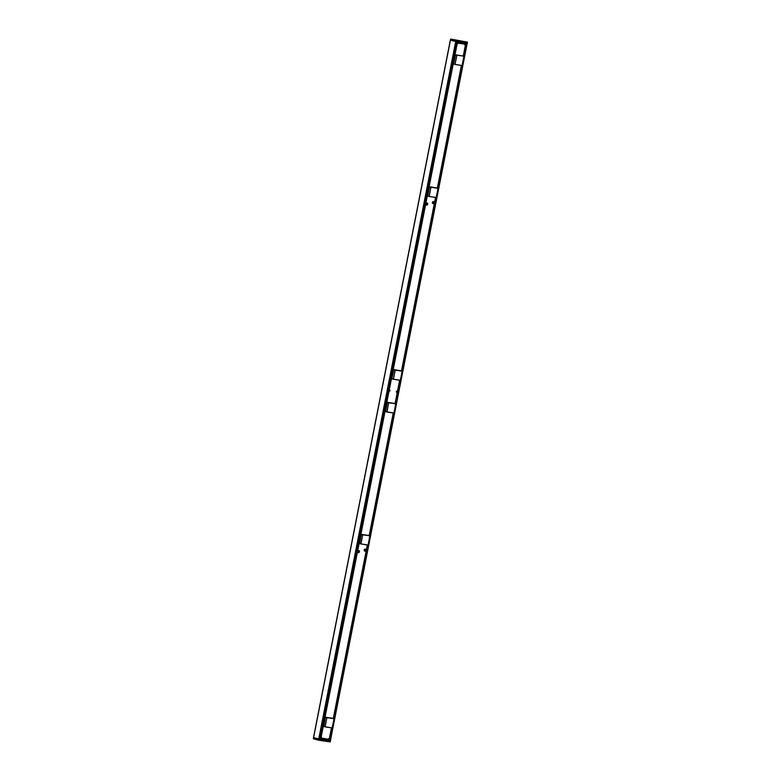 <?xml version="1.0" encoding="UTF-8"?>
<svg xmlns="http://www.w3.org/2000/svg" width="781" height="781" viewBox="0 0 781 781"><rect width="100%" height="100%" fill="white"/><g stroke="black" fill="none" stroke-linecap="round" stroke-linejoin="round"><path stroke-width="1.17" d="M400.77 370.692L393.761 369.638M393.663 369.725L391.877 378.844L393.692 369.735L395.049 370.087L393.419 379.234L391.906 378.853M400.341 380.386L402.195 371.18L400.78 370.692M400.399 380.288L393.419 379.234L395.215 370.116L402.186 371.18L400.302 380.386L402.225 371.18M429.179 196.5L436.306 197.466L429.189 196.5L430.917 187.255L438.092 188.348L436.169 197.554L438.063 188.348M436.306 197.466L438.092 188.348L436.647 187.86L429.53 186.893L427.744 196.011L429.53 186.893L436.657 187.87M462.108 65.545L455.03 64.354L456.924 55.139L463.914 56.203L462.069 65.545L463.914 56.203L455.538 54.797M455.079 64.481L453.644 64.003L455.46 54.895L463.904 56.203L455.43 54.885L456.817 55.246L455.03 64.354L453.732 64.14L462.079 65.545L455.108 64.491M455.46 54.885L453.644 64.003M387.005 411.938L388.626 402.801L395.723 403.757L394.024 413.003L387.005 411.938M386.917 412.046L393.888 413.1L385.453 411.548L387.347 402.352M393.917 413.09L395.782 403.894M387.269 402.449L388.626 402.801L386.839 411.909L385.482 411.558L387.239 402.44L394.376 403.406L387.386 402.342L395.811 403.894L394.024 413.003M368.076 545.011L360.939 543.918L362.726 534.809L369.823 535.766L368.124 545.021L369.823 535.766L361.339 534.448L368.466 535.415M361.339 534.448L359.641 543.703L361.369 534.458L362.726 534.809L360.939 543.918L359.582 543.576M332.15 727.941L325.13 726.877L326.858 717.641L334.043 718.735L332.11 727.941L334.043 718.735L325.579 717.192M332.579 718.247L325.472 717.28L323.773 726.535L325.472 717.28L332.589 718.247M399.638 380.288L397.656 390.422L396.309 391.662L397.099 393.224L395.069 403.582M427.178 204.632A0.879 0.664 -75.6 0 1 426.114 203.88A0.879 0.664 -75.6 0 1 427.432 203.675M427.129 204.642A0.761 0.576 -75.6 0 1 426.27 203.948A0.761 0.576 -75.6 0 1 427.392 203.646M426.856 204.554L427.1 203.577M433.455 203.177A0.879 0.664 -75.6 0 1 432.391 202.425A0.879 0.664 -75.6 0 1 433.699 202.22M433.406 203.187A0.761 0.576 -75.6 0 1 432.547 202.494A0.761 0.576 -75.6 0 1 433.66 202.191M433.123 203.099L433.377 202.123M426.69 205.1A1.074 0.81 -75.6 0 1 427.168 203.011A1.074 0.81 -75.6 0 1 426.69 205.1M432.967 203.646A1.074 0.81 -75.6 0 1 433.435 201.557A1.074 0.81 -75.6 0 1 432.967 203.646M457.08 44.214L458.232 43.16L464.49 44.107L463.416 43.834L463.719 42.809L463.309 43.814L463.602 42.799M464.49 44.107L465.291 45.669L463.26 56.037M458.232 43.16L457.334 42.926L458.193 43.033L458.437 42.008M458.193 43.023L463.309 43.814M388.899 391.769L390.051 390.715L389.153 390.48M390.051 390.715L389.368 389.377M458.037 43.014L458.32 41.998M462.733 42.662L462.528 43.697M461.415 65.448L437.36 188.045M435.515 197.456L401.493 370.877M393.224 413.003L369.169 535.6M367.324 545.011L333.302 718.432M331.456 727.843L329.465 737.977L328.118 739.216L320.962 738.035M463.68 56.144L466.228 43.189L457.461 41.862L320.63 739.304L328.84 740.495M358.996 552.187A0.879 0.664 -75.6 0 1 357.932 551.435A0.879 0.664 -75.6 0 1 359.24 551.22M358.948 552.187A0.761 0.576 -75.6 0 1 358.089 551.503A0.761 0.576 -75.6 0 1 359.201 551.191M358.664 552.108L358.918 551.132M365.264 550.732A0.879 0.664 -75.6 0 1 364.2 549.98A0.879 0.664 -75.6 0 1 365.508 549.765M365.215 550.732A0.761 0.576 -75.6 0 1 364.356 550.049A0.761 0.576 -75.6 0 1 365.469 549.746M364.932 550.654L365.186 549.678M358.508 552.655A1.074 0.81 -75.6 0 1 358.977 550.566A1.074 0.81 -75.6 0 1 358.508 552.655M364.776 551.201A1.074 0.81 -75.6 0 1 365.254 549.111A1.074 0.81 -75.6 0 1 364.776 551.201M321.86 738.26L321.176 736.932M326.136 738.914L325.931 739.978L325.013 739.763L325.335 738.787M321.889 739.441L320.727 739.207L321.967 739.392L321.655 738.211M320.737 739.168L321.411 739.285L320.737 739.177M327.034 739.051L326.897 740.124L326.927 739.031M325.931 739.968L326.692 740.085L325.931 739.968M450.735 39.07L456.582 40.7L467.497 42.164M450.403 40.192L450.793 39.06L467.448 42.135L450.803 39.06L467.458 42.135M318.619 740.163L313.493 738.846L319.361 740.134L313.484 738.836L313.493 737.625L450.325 40.182L457.461 41.862L320.659 739.295L313.571 737.625M466.228 43.189L467.37 43.326M328.801 740.398L327.327 740.105M327.434 739.109L326.897 740.124L327.014 739.051M326.038 738.894L325.902 739.988L327.239 740.193L327.18 739.07M324.808 739.041L321.733 738.875M325.189 739.138L321.762 738.611M330.314 741.765L319.361 740.134L456.27 41.686M330.529 740.769L329.387 740.632L331.886 727.902M391.964 378.98L400.302 380.386L391.964 378.98M429.56 186.903L430.917 187.255L429.13 196.373L427.773 196.021M462.176 65.438L463.963 56.339M367.988 545.109L359.641 543.703L368.124 545.021L369.911 535.903M323.783 726.535L332.11 727.941L323.773 726.535M325.501 717.29L326.858 717.641L325.072 726.75L323.715 726.398M332.228 727.833L334.014 718.735M427.471 204.3L426.973 204.622L427.217 203.577L427.471 204.3M433.738 202.845L433.25 203.167L433.484 202.123L433.738 202.845M458.418 42.008L458.125 43.033M462.44 43.687L462.635 42.652M397.002 393.038L397.49 390.568M328.83 740.515L329.299 738.123M465.886 43.14L463.358 56.056M461.512 65.458L437.458 188.075M435.613 197.476L401.59 370.897M399.745 380.308L395.166 403.611M393.321 413.012L369.267 535.62M367.421 545.031L333.399 718.452M331.554 727.853L329.065 740.573M465.193 45.483L465.661 43.111M359.28 551.855L358.791 552.177L359.026 551.132L359.28 551.855M365.557 550.4L365.059 550.722L365.293 549.678L365.557 550.4M325.794 738.865L325.579 739.91M321.743 738.23L321.626 739.324L321.762 738.24M458.437 42.174L461.63 42.652L458.437 42.174M462.391 42.613L462.196 43.638M461.756 43.57L461.864 42.535M463.465 43.843L463.758 42.818L463.572 43.873M463.816 43.931L464.021 42.857M461.239 43.492L461.337 42.613M313.396 738.65L450.617 39.216M467.389 42.154L330.168 741.921M456.504 40.505L456.387 41.705M455.928 40.387L318.541 739.978L330.099 741.93L467.448 42.135M327.464 739.109L327.034 740.056M321.713 739.051L325.072 739.558M327.327 740.124L327.522 739.119M463.904 43.961L464.119 42.877M464.431 42.926L464.207 44.039M327.835 739.168L327.63 740.203M327.961 740.271L328.176 739.158M464.529 44.175L464.763 42.975M465.388 43.062L464.988 45.083M397.148 390.89L396.807 392.638M328.957 738.435L328.586 740.359M333.721 718.54L367.753 545.079M369.598 535.707L393.653 413.061M395.498 403.699L400.077 380.357M401.912 370.985L435.944 197.525M437.78 188.153L461.844 65.516M429.667 186.805L436.638 187.86M429.199 196.5L436.179 197.554M385.453 411.548L386.898 412.036M361.476 534.36L368.456 535.415M426.709 204.554L426.973 204.622A0.537 0.537 0 0 0 427.627 204.231A0.537 0.537 0 0 0 427.246 203.587L426.982 203.519M432.986 203.099L433.25 203.167A0.537 0.537 0 0 0 433.904 202.777A0.537 0.537 0 0 0 433.514 202.133L433.25 202.064M458.486 42.018L458.193 43.033M396.963 392.95L397.422 390.637M465.154 45.396L465.603 43.101M358.528 552.108L358.791 552.177A0.537 0.537 0 0 0 359.445 551.786A0.537 0.537 0 0 0 359.055 551.132L358.791 551.064M364.795 550.654L365.059 550.722A0.537 0.537 0 0 0 365.713 550.332A0.537 0.537 0 0 0 365.323 549.678L365.059 549.609M328.781 740.495L329.231 738.191M326.966 740.124L327.083 739.06M461.825 42.525L461.708 43.56M461.298 42.604L461.2 43.482M327.161 740.242L325.892 739.988M324.906 738.894L321.782 738.426M321.684 739.324L321.801 738.25M325.013 739.753L325.296 738.787M319.224 740.281L330.099 741.93M320.708 739.314L457.539 41.881M463.855 43.941L464.06 42.867"/></g></svg>
